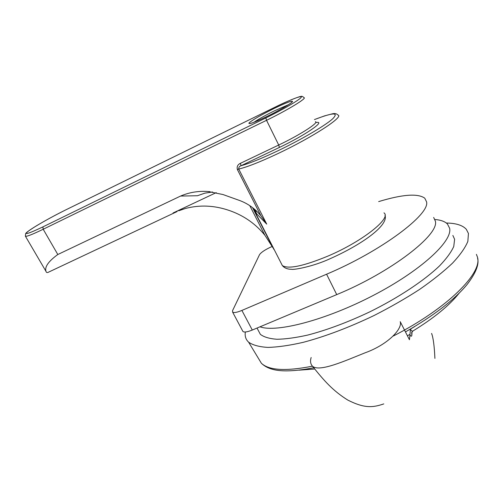 <?xml version="1.0" encoding="UTF-8"?>
<svg xmlns="http://www.w3.org/2000/svg" width="503" height="503" viewBox="0 0 503 503"><rect width="100%" height="100%" fill="white"/><g stroke="black" fill="none" stroke-linecap="round" stroke-linejoin="round"><path stroke-width="0.75" d="M446.356 223.03C456.007 223.175 462.666 225.269 466.319 229.318L468.438 233.467L467.847 241.421C465.225 247.759 460.138 254.977 452.587 263.082C443.646 271.563 432.624 280.36 419.515 289.476C405.437 298.575 390.29 307.258 374.075 315.513C348.931 327.522 325.34 336.457 303.303 342.317C289.671 345.442 277.889 347.139 267.967 347.41C259.29 346.9 252.833 345.152 248.608 342.166C245.778 339.519 244.691 336.13 245.351 331.993M407.449 335.79L410.027 334.294L410.398 329.151C411.429 330.993 412.429 331.508 413.391 330.704C434.215 317.852 449.418 305.403 459.006 293.356M311.168 357.501C309.999 361.116 310.47 364.046 312.57 366.291C319.688 372.327 345.511 360.632 365.021 352.836C387.882 344.649 402.714 328.792 400.225 321.662L409.442 339.745L410.027 334.294M412.051 331.854L411.825 335.155C411.718 336.614 411.058 336.532 409.844 334.91M434.913 358.394C434.353 346.108 433.253 337.79 431.612 333.426L431.725 334.042M411.825 335.155L411.693 332.326L413.114 330.873M452.87 235.442L454.611 239.296L453.756 246.483C451.204 252.179 446.482 258.63 439.591 265.829C424.098 280.687 398.47 297.701 369.774 311.866C347.686 322.304 327.019 330.031 307.786 335.055C295.883 337.708 285.622 339.116 277.002 339.267C269.476 338.726 263.924 337.085 260.359 334.35L257.838 329.584M434.586 219.465C440.584 219.912 444.872 221.427 447.45 224.005L449.632 228.28C452.681 241.258 420.671 270.853 373.169 295.487C325.737 320.191 276.386 332.873 260.001 326.805M272.268 246.426L270.733 247.105C264.798 249.897 261.057 252.424 259.504 254.694L232.556 310.628L232.631 312.137C233.945 313.004 237.032 312.432 241.893 310.433L326.585 274.21C380.846 251.431 430.216 214.404 426.563 201.841L424.758 198.176C417.855 193.221 402.488 194.359 378.665 201.596M242.653 330.93L242.968 331.515C244.332 332.483 247.438 331.993 252.286 330.043L336.733 294.607C390.831 272.375 439.477 234.738 435.365 221.169L433.668 217.447M314.444 119.569L324.51 115.897L331.974 113.917C334.577 113.175 336.582 113.559 337.972 115.068C344.348 116.545 312.369 137.388 277.631 153.723C260.032 161.991 247.067 167.103 238.736 169.046C238.629 167.329 239.397 166.223 241.038 165.72C249.287 163.475 261.246 158.652 276.92 151.258C300.587 140.016 324.913 125.807 332.628 118.871C339.217 112.144 333.162 112.383 314.457 119.582M316.104 122.562C326.598 120.481 305.12 135.307 279.41 147.429L241.038 165.72L240.409 163.318C237.668 164.619 236.661 166.707 237.391 169.574L238.736 169.046L266.728 224.118L256.731 213.888L255.574 211.631M177.075 211.568L48.697 272.079C47.232 272.884 46.333 272.657 46.006 271.387C44.497 266.967 48.433 261.34 57.807 254.512L180.577 196.057C189.273 192.328 198.49 190.819 208.229 191.524L222.999 194.542L239.623 200.502C246.313 202.986 252.198 206.739 257.272 211.769L260.881 215.737L237.391 169.574M273.789 249.299L272.632 246.52M178.741 210.782L185.274 208.519C199.716 204.708 214.36 205.356 229.205 210.461L231.129 211.153C244.678 216.171 255.945 224.219 264.924 235.31L249.777 205.658M216.233 192.63L173.089 212.97M212.574 191.983L204.809 193.158L197.459 195.736L180.577 196.057M252.525 207.626L273.148 248.061L264.924 235.31M266.728 224.118L260.881 215.737M253.072 208.053L256.731 213.888M393.403 335.979C447.525 308.364 483.012 272.651 477.385 256.92L476.404 254.355M258.045 357.752L261.384 363.267C268.929 370.409 285.949 371.377 312.426 366.178M410.398 329.151L414.673 326.56M241.893 310.433L252.286 330.043M326.585 274.21L336.733 294.607M273.846 108.598C286.49 102.518 292.715 100.204 292.52 101.644C291.174 103.511 279.19 110.49 267.231 116.331C254.084 122.594 248.023 124.794 249.042 122.933C252.663 119.833 260.931 115.055 273.846 108.598M288.489 104.687L274.5 110.817C265.509 115.262 258.649 119.085 253.933 122.273M281.265 263.453L282.334 265.546C288.238 269.356 303.516 266.175 328.163 255.996C362.437 241.44 391.862 217.988 383.965 212.863M240.409 163.318L278.712 145.027L266.54 120.305L43.195 229.249C33.003 234.172 27.099 236.529 25.483 236.328L25.301 235.982M57.807 254.512L43.195 229.249L42.906 226.884L265.854 117.935C282.686 109.723 299.499 99.915 301.171 97.4C303.102 94.765 290.64 99.512 275.066 107.17L65.484 210.028C52.048 216.617 35.153 226.155 28.772 230.82C22.956 235.423 27.671 234.115 42.906 226.884M279.41 147.429L278.712 145.027C299.637 135.131 319.21 122.537 315.444 121.651M275.116 107.145L275.078 107.158C287.666 100.789 300.165 96.18 300.769 96.488C301.655 96.01 302.718 96.394 303.969 97.645C307.484 97.953 287.521 110.138 266.54 120.305L265.854 117.935M313.727 367.775C283.811 373.402 269.52 371.057 261.384 363.26L248.608 342.166M477.561 258.165C479.328 264.314 475.851 273.091 467.124 284.484C454.266 299.92 433.712 315.733 405.468 331.905M312.57 366.291C323.97 380.614 332.848 390.762 347.825 400.099C364.461 408.499 372.842 407.65 383.783 403.903M314.708 369.026L298.857 370.17M260.359 334.35L257.027 328.05M232.631 312.137L242.968 331.515M291.444 102.643L292.155 101.707C293.834 101.663 280.529 109.968 267.25 116.312C258.202 120.657 252.512 123.04 250.173 123.468L250.381 123.499M385.009 215.221C388.762 225.394 362.11 244.464 330.245 258.649C313.331 266.515 293.897 270.054 291.388 269.268C287.408 269.268 284.39 268.024 282.334 265.546L252.971 207.972M46.006 271.387L25.483 236.328L25.603 233.65C26.426 232.788 25.395 232.751 36.524 225.765C45.553 220.396 55.217 215.146 65.516 210.009L275.078 107.158M178.735 210.782L182.256 209.393M254.681 210.191L257.259 211.763M209.801 191.649L208.229 191.524M254.285 209.047L254.889 210.229M255.882 212.172L256.467 213.322"/></g></svg>
